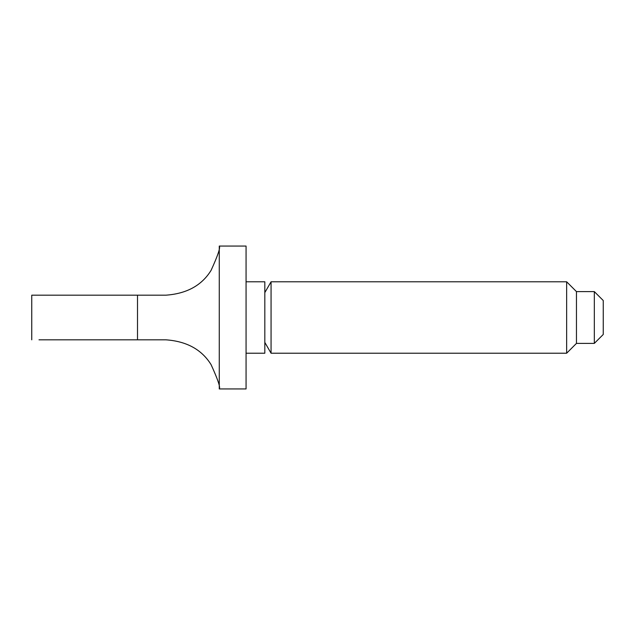 <?xml version="1.0" encoding="UTF-8"?>
<svg xmlns="http://www.w3.org/2000/svg" width="635" height="635" viewBox="0 0 635 635"><rect width="100%" height="100%" fill="white"/><g stroke="black" fill="none" stroke-linecap="round" stroke-linejoin="round"><path stroke-width="0.48" stroke-dasharray="3.17 2.38" d="M246.062 353.219L246.062 281.781L246.062 353.219M264.819 342.392L264.819 292.608L264.819 342.392M603.25 300.53L603.25 334.47M594.32 291.608L594.32 343.392M576.461 291.608L576.461 343.392M566.642 281.781L566.642 353.219M271.066 281.781L271.066 353.219M264.819 281.781L264.819 353.219M246.062 246.062L246.062 388.938M137.509 295.18L165.878 295.18C186.666 293.711 201.732 285.44 211.082 270.359C217.869 255.484 220.599 247.38 219.273 246.062L219.273 388.938C220.591 387.604 217.869 379.516 211.106 364.68C201.827 349.599 186.754 341.312 165.878 339.82L137.509 339.82L137.509 295.172M122.198 339.82L118.189 339.82M101.671 339.82L97.544 339.82M81.256 339.82L73.565 339.82M56.261 339.82L50.379 339.82M40.862 339.82L38.997 339.82M31.75 295.18L40.862 295.18M50.379 295.18L53.197 295.18M66.191 295.18L122.198 295.18"/><path stroke-width="0.95" d="M38.997 339.82L165.878 339.82C186.666 341.289 201.732 349.56 211.082 364.641C217.869 379.516 220.599 387.62 219.273 388.938L246.062 388.938L246.062 246.062L219.273 246.062C220.591 247.396 217.869 255.484 211.106 270.32C201.827 285.401 186.754 293.688 165.878 295.18L31.75 295.18L31.75 339.82L31.75 295.18M219.273 388.938L219.273 246.062M246.062 353.219L264.819 353.219L264.819 281.781L246.062 281.781M264.819 342.392L271.066 353.219L271.066 281.781L264.819 292.608M594.32 343.392L594.32 291.608L603.25 300.53L603.25 334.47L594.32 343.392L576.461 343.392L566.642 353.219L566.642 281.781L271.066 281.781M566.642 353.219L271.066 353.219M576.461 343.392L576.461 291.608L566.642 281.781M594.32 291.608L576.461 291.608M122.198 295.18L137.509 295.18L137.509 339.82L122.198 339.82M118.189 339.82L101.671 339.82M97.544 339.82L81.256 339.82M73.565 339.82L56.261 339.82M50.379 339.82L40.862 339.82M40.862 295.18L50.379 295.18M53.197 295.18L66.191 295.18"/></g></svg>
